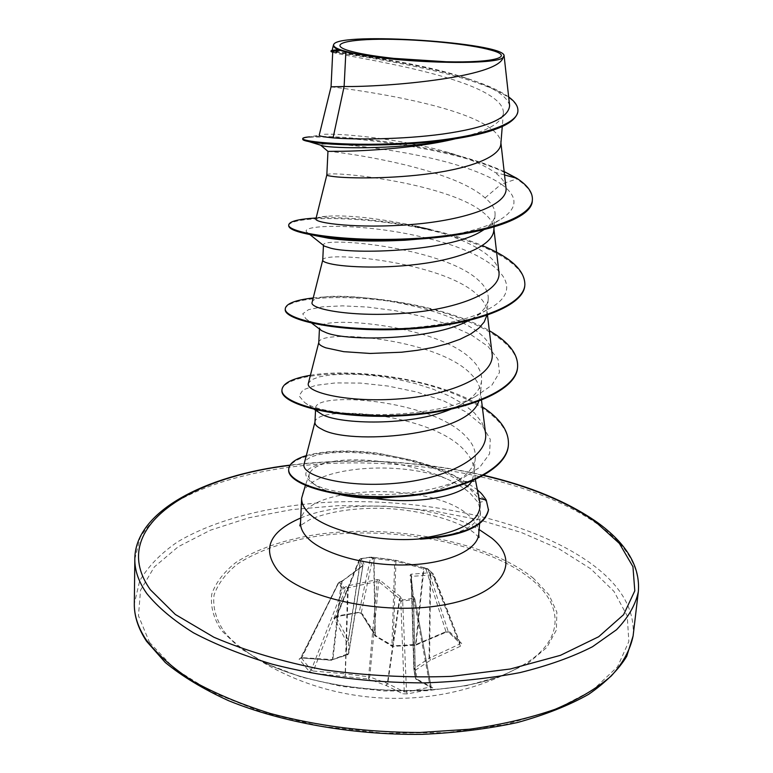 <?xml version="1.0" encoding="UTF-8"?>
<svg xmlns="http://www.w3.org/2000/svg" width="773" height="773" viewBox="0 0 773 773"><rect width="100%" height="100%" fill="white"/><g stroke="black" fill="none" stroke-linecap="round" stroke-linejoin="round"><path stroke-width="0.58" stroke-dasharray="3.87 2.9" d="M362.411 613.965L358.363 612.371L362.411 613.965L376.345 636.237L375.137 635.918L392.201 646.412L415.584 645.175L423.353 568.464L423.952 567.72L424.966 567.991L423.933 568.812L415.971 645.088L446.147 632.198L426.039 569.247L427.073 568.426L428.165 569.276L448.263 631.696L459.867 642.933L459.249 644.276L429.566 658.113L430.619 574.986L432.812 575.479L433.595 574.31L428.165 569.276L423.933 568.812L395.94 561.179L393.071 645.88L416.125 644.402L446.156 631.58L449.954 632.13L445.741 631.956L415.545 644.856L392.974 646.305L376.345 636.237L375.572 636.353L375.378 635.628L393.071 645.88L393.032 646.624L391.911 645.629L394.752 560.937L373.678 558.531L372.113 557.246L396.336 560.396L427.343 568.551L432.687 573.45L429.488 572.812L410.975 574.194L410.134 575.238L412.077 595.22L414.695 599.007L413.352 596.35L411.178 576.407L430.619 574.986L430.493 572.957M358.363 612.371L336.042 616.12L336.613 616.603L359.165 612.467L361.184 613.231L375.378 635.628L374.045 558.377L372.857 557.333M429.488 572.812L430.117 574.706L429.073 658.277L430.542 660.171L429.566 658.113L429.073 658.277L413.787 668.606L415.536 678.375L431.16 686.83L414.85 599.075L413.913 599.49L413.584 598.186L402.627 600.012L400.858 597.075L379.785 580.079L377.292 579.557L347.782 585.866L344.12 587.635L345.241 589.557L348.246 587.828L377.514 581.402L378.731 581.663L399.457 598.66L400.801 601.326L413.913 599.49L430.242 687.352L431.257 689.236L432.774 687.922L417.178 679.564L415.574 670.065L430.542 660.171L460.428 646.218L461.655 643.445L449.954 632.13M336.042 616.12L334.294 618.709L346.468 641.513L346.816 654.625L331.279 660.113L300.668 657.9L299.083 659.147L309.229 671.379L311.219 670.133L343.135 588.611L344.12 587.635L339.192 582.504L338.274 583.528L343.135 588.611L345.241 589.557L313.336 671.032L311.219 670.133L301.026 657.581L332.351 659.562L348.739 653.494L348.381 640.382L336.062 616.796L336.97 616.207L360.16 559.072L359.252 559.633L359.29 560.367L360.547 558.647L372.113 557.246M412.424 596.234L413.478 596.572L414.85 599.075L430.996 686.666L432.774 687.922M341.598 581.325L338.932 582.349L342.719 580.629L363.996 564.503L362.054 558.976L360.45 558.647L371.088 557.043L393.892 559.903M223.61 630.865C229.088 638.005 236.615 644.846 246.201 651.388L246.201 651.388C304.929 694.888 452.166 704.406 516.016 668.838L516.016 668.838C564.261 644.759 565.855 606.989 531.524 579.441C487.077 543.139 393.409 525.263 317.539 536.104C284.947 541.303 258.366 550.531 237.804 563.768C226.006 573.151 218.102 583.538 214.082 594.939C212.585 606.728 215.764 618.7 223.61 630.865M309.229 671.379L313.461 673.264L313.336 671.032L345.405 673.834L348.246 587.828L347.782 585.866M412.077 595.22L413.536 597.065L415.536 678.375L416.067 679.361L431.865 687.854L431.16 686.83L406.54 691.98L404.25 691.874L387.341 683.409L369.745 676.935L368.45 678.965L386.162 685.506L402.762 693.787L407.371 693.903L431.257 689.236M338.874 494.334C329.627 492.14 322.438 489.483 317.307 486.381L316.94 486.159C310.446 481.994 307.954 477.83 309.451 473.656C311.355 468.989 317.529 465.269 327.974 462.496C356.16 455.616 410.502 462.554 446.243 478.642C396.288 459.346 310.582 467.394 302.514 493.899M479.956 502.943L478.033 498.034L469.511 488.323L459.577 481.279L475.588 481.637L472.052 480.825L471.714 481.357M420.483 539.168C457.78 536.008 477.811 526.925 480.574 511.939L478.332 502.73L469.849 492.942C463.839 487.869 455.973 483.106 446.243 478.642M331.057 86.837C329.143 86.586 453.674 100.712 490.546 128.376C496.71 132.83 500.131 137.314 500.798 141.846L500.846 143.933M332.728 51.926L333.008 52.293C337.637 55.327 457.085 71.135 492.981 97.64C500.17 102.761 503.629 107.901 503.349 113.061C501.638 123.467 485.946 131.98 456.263 138.58L454.601 138.937M327.955 151.392C326.003 150.3 448.9 165.026 485.038 197.917C492.063 203.541 495.406 209.222 495.068 214.971C494.527 220.875 489.889 226.354 481.135 231.407M326.834 174.93L326.834 174.93C326.071 170.002 448.031 182.283 483.85 212.981C489.724 217.783 493.029 222.672 493.744 227.649L493.812 230.354M324.38 246.143L323.462 245.022C321.761 236.316 443.161 246.945 478.526 280.28C485.376 286.425 488.604 292.677 488.217 299.054C487.502 306.601 481.55 313.471 470.371 319.645L487.889 309.374C442.9 335.579 320.959 332.574 305.779 318.64L302.726 313.809L308.553 309.654L322.302 306.842L342.468 305.857L367.214 307.036L394.53 310.562L422.338 316.457L448.543 324.612L471.115 334.777L488.14 346.546L497.996 359.348L499.455 372.489L491.937 385.118L475.685 396.375C429.662 421.343 324.389 418.038 304.485 402.366L299.025 395.853L303.084 389.882L315.751 385.35L335.492 382.915L360.344 383.07L388.094 386.065L416.483 391.969L443.2 400.665L465.897 411.874L482.033 425.073L490.266 439.354L489.58 453.79L479.695 467.346L461.336 478.989C416.502 501.03 332.776 497.483 312.563 483.183C299.934 473.781 305.074 466.892 327.974 462.496M322.737 260.192L322.766 259.999C323.095 250.771 442.552 261.38 477.366 294.871C482.97 299.972 486.149 305.2 486.922 310.553L486.806 315.51M321.568 330.641L319.481 327.945C318.003 314.998 437.74 323.935 472.206 360.044C478.922 366.673 482.052 373.456 481.608 380.403C480.68 389.785 473.24 398.124 459.278 405.429L450.34 409.468M318.776 342.632L318.843 342.207C320.215 328.998 437.247 338.12 471.095 374.171C476.429 379.533 479.502 385.041 480.323 390.703L480.429 394.81L478.719 401.38M319.384 413.082L315.626 408.212C314.369 391.041 432.088 399.168 466.148 436.697C472.718 443.441 475.781 450.388 475.327 457.558C474.245 468.061 465.761 477.154 449.886 484.835C440.204 489.348 428.889 492.807 415.932 495.184M314.949 422.416L315.065 421.691C317.432 404.81 432.088 412.598 465.008 451.007C470.09 456.572 473.066 462.312 473.926 468.245L474.062 473.115L472.052 480.825M509.61 105.505C506.933 95.456 491.609 86.054 463.626 77.31C410.163 59.985 330.863 51.839 332.119 50.467L331.105 50.67M485.038 197.917L501.271 184.148C452.649 151.305 315.626 140.213 320.563 145.131M483.772 229.784L499.629 220.005C518.181 208.7 518.731 196.748 501.271 184.148L516.702 178.969C459.838 143.131 300.021 131.584 302.716 139.285M517.842 111.737C521.07 78.643 348.169 54.168 332.719 52.206M532.317 200.468C532.713 193.173 527.505 186.013 516.702 178.969L516.76 178.273M504.16 171.567C490.633 165.383 474.719 159.934 456.418 155.209C398.955 140.106 329.945 134.927 309.49 136.869L319.21 135.227M508.663 96.944C499.281 90.373 485.637 84.315 467.733 78.778C409.081 60.304 329.211 52.438 331.066 50.757M504.537 174.949L494.585 172.234C482.893 164.301 466.216 157.363 444.552 151.431C396.771 138.009 337.376 133.024 322.93 134.396M459.577 481.279C413.932 450.07 307.403 443.915 304.137 463.964M485.444 432.455L481.985 422.551L474.487 412.995L463.481 404.095L449.471 396.085L433.141 389.206L415.323 383.543L396.636 379.166L377.997 376.142L360.15 374.48L343.84 374.122L329.887 374.982L318.949 376.924L311.606 379.756L308.398 383.224M492.014 353.164C488.178 305.857 314.35 284.841 312.089 302.446M498.875 271.719C496.875 253.138 458.002 235.243 414.608 225.687C376.673 218.015 347.492 214.855 327.066 216.237C320.138 216.72 316.428 217.59 315.925 218.856M505.948 187.443C505.213 182.322 501.416 177.249 494.585 172.234M499.629 220.005C483.222 228.711 459.239 234.818 427.662 238.326M314.07 235.398L307.867 232.963C294.194 224.508 363.861 222.083 427.459 238.335C492.314 253.293 532.307 286.638 487.889 309.374M288.687 225.629C289.373 217.29 347.84 215.029 409.178 225.996C470.554 236.702 526.693 260.569 524.819 285.314M285.247 309.403C286.049 297.74 343.743 292.774 404.163 303.499C464.631 313.915 519.698 339.927 517.562 367.388M281.923 390.462C282.831 375.813 338.903 368.277 397.998 378.461C457.481 388.162 511.117 416.087 508.354 445.345M288.687 469.771C289.382 458.582 316.515 450.611 352.121 451.654C372.915 452.379 394.201 455.741 415.98 461.742C427.488 465.008 440.494 469.849 454.997 476.245L486.178 500.662L486.236 500.044M327.066 216.237L315.828 218.025C343.318 216.604 377.234 219.561 417.555 226.904L414.608 225.677M430.213 229.571C449.528 233.91 466.911 239.244 482.371 245.601M313.22 297.934C357.619 292.581 444.948 304.514 489.338 330.709M310.408 375.291C354.16 367.61 439.431 378.992 482.304 406.859M306.292 455.635C324.525 450.495 348.304 449.654 377.649 453.133L413.526 460.447C430.696 465.887 448.118 469.288 477.26 489.696M488.478 510.016L486.178 500.662L478.332 502.73M334.294 618.709L336.12 617.463L359.29 560.367L360.643 560.415L362.779 565.875L341.395 581.876L338.159 583.122L301.122 658.007L299.083 659.147M372.654 558.319L370.576 557.488L360.45 558.647L359.252 559.633L336.071 616.796L359.165 612.467L370.576 557.488L371.571 557.082L372.654 558.319L361.184 613.231L375.137 635.918L373.678 558.531L372.654 558.319M424.029 567.797L396.298 560.377L395.94 561.179L394.752 560.937L394.066 559.923L396.336 560.396M379.785 580.079L378.731 581.663L369.745 676.935L345.405 673.834L345.125 676.114L347.589 588.301L346.468 586.378M300.668 657.9L331.694 660.355L332.873 659.398L342.139 580.697L341.337 581.18L332.351 659.562L331.279 660.113L347.753 654.76L348.739 653.494L362.972 565.411L348.304 653.948L347.753 654.76L346.816 654.625L348.749 653.398L362.779 565.875L363.996 564.503M410.975 574.194L411.594 575.962L414.193 668.075L415.574 670.065L413.806 668.8L415.381 678.259L417.178 679.564L416.067 679.361L415.362 678.056L413.352 596.35L411.178 576.358L413.787 668.606L411.178 576.358L410.134 575.238M460.428 646.218L432.812 575.479L432.687 573.45L459.867 642.933L461.655 643.445M445.741 631.956L446.147 632.198C447.074 631.87 447.074 631.87 446.147 632.198L448.456 632.034L460.128 643.339L433.595 574.31L427.865 568.822L425.227 568.107M407.371 693.903L406.54 691.98L402.627 600.012L400.801 601.326L404.25 691.874L402.762 693.787M401.612 598.031L399.796 599.346L387.737 683.699L386.162 685.506L387.341 683.409L399.457 598.66L400.858 597.075M377.292 579.557L368.45 678.965L313.461 673.264M362.054 558.976L360.643 560.415L348.381 640.382L346.468 641.513L348.236 640.083L360.431 560.551L361.696 558.831M338.932 582.349L301.924 657.35L300.523 658.113L338.932 582.349M342.719 580.629L363.088 565.527M533.486 578.33C488.372 541.612 393.573 523.563 316.746 534.491C283.73 539.738 256.791 549.062 235.929 562.444C223.948 571.933 215.899 582.446 211.792 593.983C210.246 605.916 213.425 618.052 221.349 630.381L239.872 648.103L267.023 664.055L301.518 677.119L341.395 686.337L384.094 690.985L426.783 690.733L466.612 685.651L501.078 676.191L528.239 663.118L546.849 647.407L556.357 630.101L556.869 612.226L548.936 594.698L533.486 578.33M149.498 642.363L174.244 668.481L212.333 692.357L262.115 712.146L320.611 726.176L383.766 733.191L446.842 732.601L505.194 724.562L554.792 709.933L592.775 690.105L617.579 666.732L628.855 641.493L627.222 615.946L613.955 591.364L590.698 568.793L559.237 548.975L521.331 532.481L478.69 519.678L432.919 510.837L385.563 506.141L338.091 505.687L292.03 509.562L248.916 517.755L210.411 530.201L178.283 546.695L154.368 566.899L140.531 590.214L138.464 615.762L149.498 642.363M633.106 635.937C634.913 610.274 621.763 586.794 593.645 565.507C532.839 520.026 421.72 496.247 322.206 502.624C265.583 506.866 213.802 520.287 177.365 542.018C160.6 553.574 148.049 566.512 139.7 580.852L134.318 603.684M134.831 559.092L140.242 537.39C148.658 523.785 161.315 511.533 178.205 500.614C214.933 480.101 267.1 467.549 324.167 463.742C424.435 458.07 536.481 481.048 598.08 524.5C626.565 544.839 639.986 567.227 638.334 591.654M300.533 522.548C300.05 485.309 429.798 480.516 468.08 514.837C475.588 520.992 479.134 527.399 478.729 534.066M300.745 517.987C347.521 498.189 435.267 503.861 479.105 529.515M478.999 498.276L478.033 498.034M289.904 465.385C354.585 457.51 419.169 460.882 483.647 475.511M246.201 651.388C323.645 706.88 432.059 713.894 516.006 668.838C453.616 704.271 303.518 694.56 246.201 651.388M393.65 58.361L446.176 61.763M478.999 537.477L474.699 533.36C460.94 521.118 414.115 507.185 372.016 508.315C347.357 508.827 326.65 512.576 309.896 519.572L299.827 525.891M480.574 511.939L479.589 523.717M503.358 113.061L502.257 126.598M495.068 214.971L494.082 227.02M488.227 299.054L487.009 313.935M481.598 380.403L480.429 394.81M319.481 327.945L319.433 329.018M315.626 408.212L315.529 410.299M475.327 457.558L474.062 473.115M456.418 155.209L444.552 151.431M467.733 78.778L463.626 77.31M481.502 400.308L480.323 390.703M487.492 315.278L486.922 310.553M493.918 229.088L493.744 227.649M500.923 142.966L500.798 141.846M473.926 468.245L475.376 479.743M309.442 473.656L305.383 485.512M307.867 232.963L309.992 234.654M305.779 318.64L311.809 323.211M475.685 396.375L459.278 405.429M304.485 402.366L314.398 409.487M461.336 478.989L449.886 484.835M312.563 483.183L317.307 486.381M483.956 475.327C419.468 460.718 354.836 457.307 290.078 465.104"/><path stroke-width="1.16" d="M491.145 50.158C515.436 56.671 494.768 62.971 446.176 61.763L393.65 58.361C371.977 55.965 356.353 53.182 346.768 50.013C328.583 43.819 348.42 39.037 385.708 39.259C422.792 39.404 470.612 44.264 491.145 50.158M471.714 481.357C463.22 496.16 417.98 504.808 375.9 498.585C361.977 498.276 349.638 496.855 338.874 494.334M305.383 485.512L301.654 498.141C301.441 503.107 303.799 508.074 308.736 513.03C325.114 530.413 377.214 542.83 420.512 538.839L419.575 538.549C461.481 532.433 481.608 520.567 479.956 502.943L475.376 479.743M420.512 538.839L420.483 539.168C462.302 536.249 484.971 526.529 488.478 510.016L486.236 500.044L478.999 498.276M345.86 52.071L340.4 50.419C335.327 50.854 332.776 51.356 332.728 51.926L331.057 86.837L344.12 86.489L345.86 52.071L361.996 54.941C409.98 63.744 499.049 65.038 503.146 57.299L504.083 55.598C503.832 42.563 340.738 31.761 333.859 44.196L333.463 44.95C333.057 46.438 334.622 48.032 338.178 49.733L340.4 50.419M455.055 138.869C411.999 149.315 353.551 151.46 335.627 151.305L327.955 151.392L326.824 174.978C326.815 175.5 329.327 176.06 334.371 176.65C349.947 178.515 391.998 178.94 431.45 173.432C470.96 167.963 500.102 156.716 500.846 143.933L502.257 126.598M483.772 229.784L481.135 231.417C448.311 251.66 353.86 254.549 330.834 248.21L324.38 246.143L309.992 234.654M494.082 227.02L493.812 230.354C492.932 244.751 464.158 257.564 425.305 263.264C386.529 269.014 345.28 267.39 330.071 263.699C325.133 262.511 322.689 261.342 322.737 260.192L323.443 245.399M468.177 320.805C431.324 340.497 347.753 341.347 326.641 332.873L321.568 330.641L311.809 323.211M486.806 315.51L484.178 322.032L478.748 328.264L470.622 334.052L460.051 339.26L447.364 343.763L433.006 347.464L417.497 350.295L401.438 352.227L370.093 353.454L343.685 351.667L325.906 347.85C321.085 346.111 318.708 344.371 318.776 342.632L319.433 329.018M450.34 409.468C410.144 426.116 341.337 424.396 322.592 414.753L314.398 409.487M478.719 401.38C467.887 436.02 348.613 445.364 321.877 429.247C317.162 426.986 314.853 424.715 314.949 422.416L315.529 410.299M331.057 86.837L319.21 135.227C318.988 136.058 323.607 136.937 333.066 137.884C354.933 139.671 401.854 139.613 442.765 134.048C486.497 127.835 508.779 118.327 509.61 105.505L504.083 55.598M332.351 50.303L338.178 49.733M503.146 57.299C498.856 77.677 383.814 87.243 344.12 86.489L333.066 137.884M415.932 495.184L375.9 498.585M320.563 145.131L323.211 145.952C333.868 148.31 392.182 149.585 439.644 141.739L454.601 138.937M309.49 136.869C305.074 137.246 302.832 137.807 302.745 138.551L302.716 139.285C302.697 140.01 304.765 140.783 308.92 141.604C326.612 145.488 395.264 147.575 449.49 139.7C492.672 133.323 515.456 124.009 517.842 111.737L517.9 110.993C518.171 106.297 515.089 101.621 508.663 96.944M332.719 52.206L331.028 51.511L340.255 50.419M504.537 174.949L516.76 178.273L504.16 171.567M302.745 138.551C301.702 141.855 351.889 146.715 410.83 142.85C469.839 139.111 517.63 126.202 517.9 110.993M331.028 51.511L331.105 50.67L337.637 49.801M314.959 422.097L304.137 463.964C300.146 475.057 342.468 487.956 394.858 483.376C447.074 479.086 489.647 456.64 485.444 432.455L481.502 400.308M318.785 342.449L308.388 383.224C304.9 392.259 347.927 403.091 400.491 398.791C453.133 394.713 495.783 374.934 492.014 353.164L487.492 315.278M322.737 260.124L312.089 302.446C309.239 309.113 352.99 317.529 406.096 313.142C459.23 308.958 502.315 291.382 498.875 271.719L493.918 229.088M326.824 174.969L315.925 218.856C313.741 223.049 358.228 228.934 411.864 224.47C465.539 220.16 509.088 204.893 505.948 187.443L500.923 142.966M427.662 238.326L404.917 240.239C373.494 241.746 348.034 241.079 328.554 238.239L314.07 235.398M516.76 178.273C527.572 185.307 532.781 192.467 532.384 199.753L532.317 200.468C532.703 220.682 472.081 237.64 403.496 239.794C372.905 240.751 346.758 239.833 325.075 237.031C300.9 233.61 288.764 229.813 288.687 225.629L288.716 224.924C289.392 221.368 298.436 219.068 315.828 218.025M482.371 245.601C510.624 257.312 524.79 270.318 524.877 284.619L524.819 285.314C523.949 307.635 468.254 326.641 402.501 329.356C336.728 332.255 283.71 319.829 285.247 309.403L285.276 308.717C286.049 303.634 295.363 300.04 313.22 297.934M489.338 330.709C508.644 341.83 518.074 353.841 517.62 366.721L517.562 367.388C516.441 392.162 461.481 413.478 396.897 416C332.293 418.753 280.299 403.68 281.923 390.462L281.952 389.795C282.792 383.253 292.281 378.422 310.408 375.291M482.304 406.859C500.334 418.579 509.04 431.189 508.412 444.697L508.354 445.345C506.924 471.984 454.08 494.536 394.104 497.01C334.052 499.716 287.063 483.743 288.687 469.771L288.706 469.134C289.228 463.568 295.093 459.075 306.292 455.635M532.384 199.753C531.776 219.416 475.308 235.91 408.347 238.828C341.357 241.891 287.256 232.335 288.716 224.924M417.555 226.904L430.213 229.571M524.877 284.619C524.007 306.92 468.312 325.906 402.549 328.622C336.767 331.53 283.739 319.123 285.276 308.717M517.62 366.721C516.499 391.467 461.529 412.763 396.945 415.294C332.322 418.048 280.328 402.994 281.952 389.795M508.412 444.697C506.982 471.317 454.128 493.85 394.153 496.324C334.091 499.039 287.092 483.077 288.706 469.134M477.26 489.696C479.965 492.662 480.052 490.923 486.236 500.044M361.996 54.941C341.279 51.115 331.897 47.53 333.859 44.196M419.575 538.549C461.945 535.766 484.932 526.046 488.536 509.378M146.087 639.735C156.958 654.035 172.35 667.727 192.274 680.81C214.662 693.275 240.654 704.145 270.241 713.45C317.626 726.118 367.581 732.456 420.106 732.475L469.781 729.21C501.319 724.716 529.747 718.088 555.072 709.314C578.117 699.536 596.843 688.424 611.24 675.998C623.009 663.079 630.295 649.726 633.106 635.937L626.729 656.306C618.555 669.747 605.868 682.414 588.678 694.299C568.899 705.459 545.168 714.861 517.475 722.513C487.879 728.91 456.08 732.852 422.068 734.35C353.135 735.181 282.251 722.591 228.479 700.647C203.135 689.033 182.061 676.307 165.238 662.461L146.483 641.184C138.145 628.41 134.096 615.907 134.318 603.684C134.135 615.511 138.058 627.531 146.087 639.735M483.647 475.511C529.254 486.198 566.619 501.696 595.732 522.017L619.376 543.429L632.952 566.696L634.797 590.862L623.598 614.69L598.698 636.72L560.415 655.34L510.335 668.993L451.345 676.375C408.811 677.921 366.218 675.718 323.578 669.756C282.425 661.746 245.872 650.905 213.908 637.252L175.336 614.477L150.281 589.664C107.853 529.65 186.148 477.656 289.904 465.385M483.956 475.327C530.046 486.12 567.826 501.803 597.307 522.384C626.7 543.612 640.373 566.706 638.334 591.654C635.599 604.776 628.333 617.463 616.535 629.734L592.485 646.74C572.252 657.05 548.096 665.669 520.026 672.597C490.092 678.336 458.012 681.776 423.778 682.897C370.702 682.694 320.196 676.462 272.28 664.2C242.355 655.214 216.073 644.74 193.434 632.778C173.287 620.236 157.731 607.124 146.735 593.461C138.628 581.808 134.657 570.348 134.831 559.092L134.318 603.684M479.589 523.717L478.729 534.066C477.714 550.115 447.393 563.884 406.617 564.918C365.909 566.049 322.882 553.97 307.557 537.892C302.649 532.781 300.311 527.669 300.533 522.548L299.827 525.891M479.105 529.515L491.415 537.853C522.104 562 503.281 594.785 442.639 605.114C382.306 615.839 301.006 597.935 277.652 570.319C261.632 549.014 269.333 531.563 300.745 517.987M638.334 591.654L633.106 635.937M332.148 50.332L333.463 44.95M332.719 52.187L331.057 51.598M323.211 145.952L308.92 141.604M439.644 141.739L449.49 139.7M301.654 498.141L300.533 522.548M404.917 240.239L403.496 239.794M328.554 238.239L325.075 237.031M478.729 534.066L478.999 537.477M290.078 465.104C203.502 475.637 134.811 512.199 134.831 559.092M327.984 151.382L320.834 145.343"/></g></svg>
